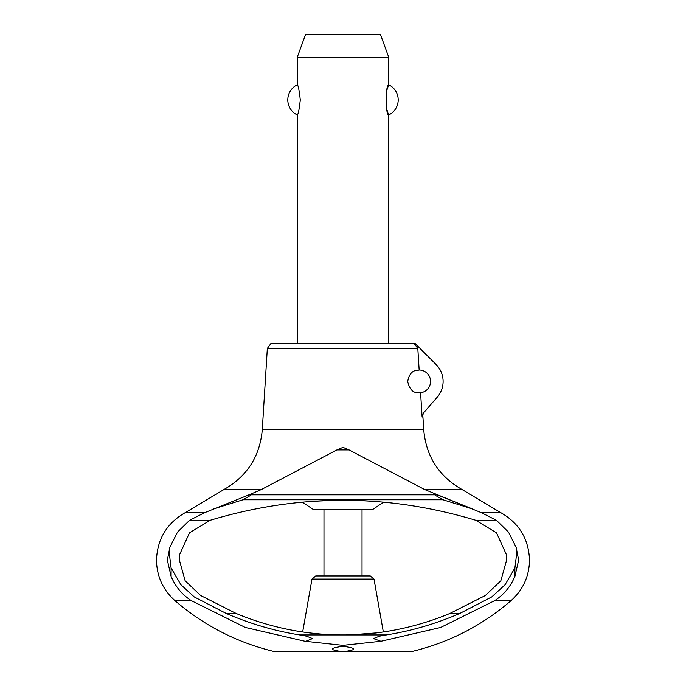 <?xml version="1.0" encoding="UTF-8"?>
<svg xmlns="http://www.w3.org/2000/svg" width="686" height="686" viewBox="0 0 686 686"><rect width="100%" height="100%" fill="white"/><g stroke="black" fill="none" stroke-linecap="round" stroke-linejoin="round"><path stroke-width="1.03" d="M343 645.355L305.064 641.281L245.236 627.433L191.334 600.653L174.956 600.653C162.942 589.823 156.785 576.326 156.485 560.162C157.257 539.076 166.784 523.272 185.074 512.751L204.488 512.751L250.579 494.194L261.46 489.487L336.903 449.93L343 447.366L349.097 449.93L424.54 489.487L481.512 512.751L496.441 520.305L508.54 532.173L516.155 547.377L518.659 560.162L514.894 576.394C510.581 586.616 503.833 594.702 494.666 600.653L440.669 627.467L380.936 641.281L343.026 645.355M518.625 561.448L518.65 560.865M191.334 600.653C182.167 594.702 175.427 586.616 171.106 576.394L167.341 560.162L169.845 547.368L177.468 532.165L189.559 520.305L204.488 512.751M267.326 348.462L271.021 343.377L414.07 343.377L417.808 348.462L267.326 348.462L262.301 429.402L423.699 429.402L422.808 415.073M302.269 502.049L313.639 509.724L372.361 509.724L383.731 502.049M362.028 575.948L362.028 509.724M323.972 509.724L323.972 575.948M303.161 632.063L302.663 631.995L311.993 579.095L315.74 575.948L370.26 575.948L374.007 579.095L383.337 631.995M377 501.492L359.198 500.497L377 501.492M334.828 500.274L308.64 501.517L334.828 500.274M309.549 632.921L320.165 634.01M320.559 634.035L309.395 632.904M327.591 634.524L335.051 634.833L327.505 634.516M350.94 634.833L365.441 634.035M365.827 634.001L371.452 633.478M371.786 633.444L376.425 632.921M424.54 489.487L461.995 489.487L500.926 512.751L481.512 512.751M185.074 512.751L224.005 489.487L261.46 489.487M210.122 520.305L189.465 532.868L179.612 554.597L179.286 559.75L185.134 580.742L200.552 595.448L236.104 613.456C269.598 627.39 304.481 634.55 340.753 634.944L345.238 634.944C381.51 634.55 416.393 627.39 449.887 613.456L485.362 595.499L500.84 580.785L506.714 559.75L506.388 554.597L496.535 532.868L475.878 520.305C387.29 493.646 298.71 493.646 210.122 520.305L189.559 520.305M343 646.306C328.894 648.124 328.894 649.925 343 651.7C328.894 649.925 328.894 648.124 343 646.306C357.106 648.124 357.106 649.925 343 651.7L411.137 651.7C448.575 642.782 481.872 625.761 511.044 600.653L494.666 600.653M174.956 600.653C204.128 625.761 237.425 642.782 274.863 651.7L347.21 651.503M236.104 613.456L226.209 613.456L194.258 596.931L180.89 584.712L171.106 567.991L169.468 554.597L169.845 547.368M213.372 508.978L243.016 499.76L250.819 495.232L250.579 494.194M435.181 495.232L442.993 499.76L472.611 508.978L435.421 494.194L435.181 495.232M496.441 520.305L475.878 520.305M516.155 547.377L516.541 554.597L514.894 567.999L505.102 584.721L491.742 596.931L459.8 613.464C435.567 623.891 411.06 631.051 386.261 634.944L379.487 636.162L373.493 638.572L380.936 641.281M305.579 641.367L312.516 638.572L306.513 636.162L299.739 634.936C274.949 631.051 250.433 623.891 226.209 613.456M419.163 370.028A11.422 11.422 0 0 1 430.551 381.442A11.422 11.422 0 0 1 420.587 392.769C419.609 392.186 410.854 395.831 407.707 381.442C410.159 368.382 417.98 370.723 419.163 370.028L417.808 348.462M414.07 343.377L414.979 343.377L436.082 364.489A23.984 23.984 0 0 1 437.231 397.177L423.554 412.912L422.113 417.088L420.587 392.769M388.679 343.377L388.679 114.999C385.498 116.517 385.498 83.263 388.679 84.781L388.679 57.135L297.321 57.135L297.321 84.781C298.256 85.441 299.242 90.483 300.288 99.89C299.242 109.297 298.256 114.33 297.321 114.999L297.321 343.377M387.144 110.395L388.679 114.999A16.747 16.747 0 0 0 388.679 84.781L387.144 89.386M297.321 57.135L305.639 34.3L380.361 34.3L388.679 57.135M297.321 114.999A16.747 16.747 0 0 1 297.321 84.781M459.8 613.456L449.887 613.456M349.097 449.93L336.903 449.93M376.52 632.912L350.975 634.833M311.993 579.095L374.007 579.095M442.993 499.76L243.016 499.76M386.261 634.944L345.238 634.944M340.753 634.944L299.739 634.944M435.233 494.838L250.767 494.838M171.106 567.991L171.106 576.394M514.894 567.999L514.894 576.394M500.926 512.751C519.216 523.272 528.743 539.076 529.515 560.162C529.215 576.326 523.058 589.823 511.044 600.653M262.301 429.402C260.054 456.139 247.294 476.17 224.005 489.487M461.995 489.487C438.706 476.17 425.946 456.139 423.699 429.402"/></g></svg>
